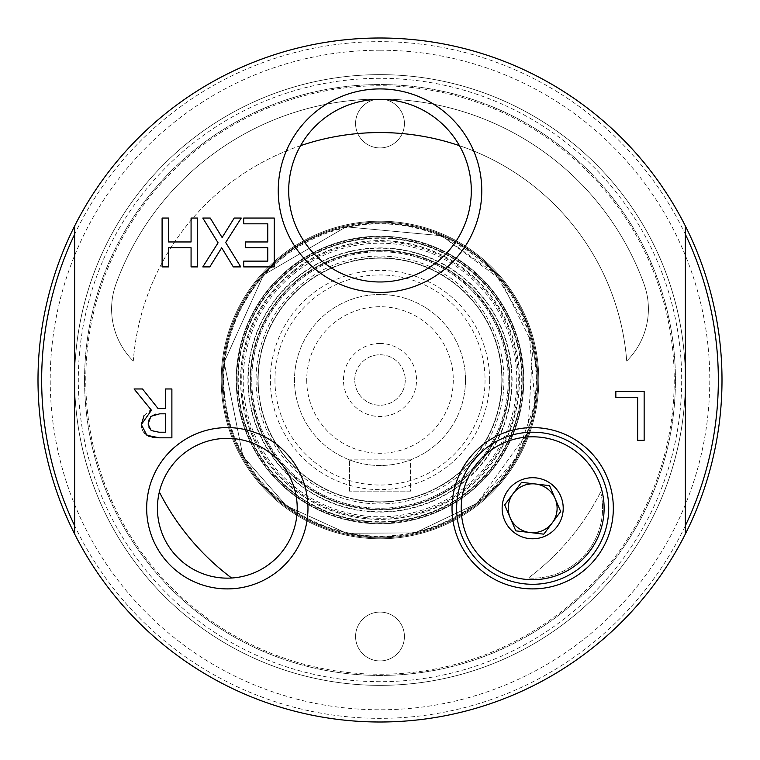 <?xml version="1.0" encoding="UTF-8"?>
<svg xmlns="http://www.w3.org/2000/svg" width="760" height="760" viewBox="0 0 760 760"><rect width="100%" height="100%" fill="white"/><g stroke="black" fill="none" stroke-linecap="round" stroke-linejoin="round"><path stroke-width="0.57" stroke-dasharray="3.8 2.85" d="M380 78.309A301.691 301.691 0 0 0 118.731 530.85A301.691 301.691 0 0 0 641.269 530.85A301.691 301.691 0 0 0 380 78.309M380 74.641A305.358 305.358 0 0 0 115.548 532.674A305.358 305.358 0 0 0 644.452 532.674A305.358 305.358 0 0 0 380 74.641A305.358 305.358 0 0 1 644.452 532.674A305.358 305.358 0 0 1 115.548 532.674A305.358 305.358 0 0 1 380 74.641M404.424 123.5A24.424 24.424 0 0 1 380 147.924A24.424 24.424 0 0 1 355.575 123.5A24.424 24.424 0 0 1 380 99.076A24.424 24.424 0 0 1 404.424 123.5A24.424 24.424 0 0 0 380 99.076A24.424 24.424 0 0 0 355.575 123.5A24.424 24.424 0 0 0 380 147.924A24.424 24.424 0 0 0 404.424 123.5M404.424 636.5A24.424 24.424 0 0 1 380 660.924A24.424 24.424 0 0 1 355.575 636.5A24.424 24.424 0 0 1 380 612.075A24.424 24.424 0 0 1 404.424 636.5A24.424 24.424 0 0 0 380 612.075A24.424 24.424 0 0 0 355.575 636.5A24.424 24.424 0 0 0 380 660.924A24.424 24.424 0 0 0 404.424 636.5M685.358 525.702L685.358 225.986A342 342 0 0 0 38 380A342 342 0 0 0 380 722A342 342 0 0 0 722 380A342 342 0 0 0 380 38A342 342 0 0 0 38 380A342 342 0 0 0 380 722A342 342 0 0 0 722 380A342 342 0 0 0 74.641 225.986A342 342 0 0 1 639.046 156.712A342 342 0 0 0 156.712 120.954A342 342 0 0 0 120.954 603.288A342 342 0 0 0 603.288 639.046A342 342 0 0 0 639.046 156.712A342 342 0 0 1 685.358 225.986A342 342 0 0 0 74.641 225.986L74.641 525.702A338.333 338.333 0 0 0 685.358 525.702L685.358 534.014A342 342 0 0 1 74.641 534.014A342 342 0 0 0 685.358 534.014A342 342 0 0 1 74.641 534.014L74.641 525.702M298.499 276.022A132.116 132.116 0 0 1 483.977 298.499A132.116 132.116 0 0 1 461.5 483.977A132.116 132.116 0 0 1 276.022 461.5A132.116 132.116 0 0 1 298.499 276.022M380 251.75A128.25 128.25 0 0 0 251.75 380A128.25 128.25 0 0 0 380 508.25A128.25 128.25 0 0 0 508.25 380A128.25 128.25 0 0 0 380 251.75A128.25 128.25 0 0 0 251.75 380A128.25 128.25 0 0 0 380 508.25A128.25 128.25 0 0 0 508.25 380A128.25 128.25 0 0 0 380 251.75M380 50.217A329.783 329.783 0 0 0 50.217 380A329.783 329.783 0 0 0 380 709.783A329.783 329.783 0 0 0 709.783 380A329.783 329.783 0 0 0 380 50.217M303.534 282.454A123.946 123.946 0 0 0 333.754 494.988A123.946 123.946 0 0 0 502.711 362.558A123.946 123.946 0 0 0 303.534 282.454M304.646 283.87A122.141 122.141 0 0 0 334.428 493.325A122.141 122.141 0 0 0 500.925 362.805A122.141 122.141 0 0 0 304.646 283.87M460.066 482.153A129.789 129.789 0 0 0 482.153 299.934A129.789 129.789 0 0 0 299.934 277.846A129.789 129.789 0 0 0 277.846 460.066A129.789 129.789 0 0 0 460.066 482.153A129.789 129.789 0 0 0 482.153 299.934A129.789 129.789 0 0 0 299.934 277.846A129.789 129.789 0 0 0 277.846 460.066A129.789 129.789 0 0 0 460.066 482.153M291.298 266.836A143.782 143.782 0 0 0 326.353 513.399A143.782 143.782 0 0 0 522.348 359.765A143.782 143.782 0 0 0 291.298 266.836A143.782 143.782 0 0 0 266.836 468.702A143.782 143.782 0 0 0 468.702 493.164A143.782 143.782 0 0 0 493.164 291.298A143.782 143.782 0 0 0 291.298 266.836A143.782 143.782 0 0 0 326.353 513.399A143.782 143.782 0 0 0 522.348 359.765A143.782 143.782 0 0 0 291.298 266.836A143.782 143.782 0 0 0 266.836 468.702A143.782 143.782 0 0 0 468.702 493.164A143.782 143.782 0 0 0 493.164 291.298A143.782 143.782 0 0 0 291.298 266.836M602.87 187.9A294.234 294.234 0 0 0 187.9 157.13A294.234 294.234 0 0 0 157.13 572.1A294.234 294.234 0 0 0 572.1 602.87A294.234 294.234 0 0 0 602.87 187.9A294.234 294.234 0 0 0 187.9 157.13A294.234 294.234 0 0 0 157.13 572.1A294.234 294.234 0 0 0 572.1 602.87A294.234 294.234 0 0 0 602.87 187.9A294.234 294.234 0 0 0 187.9 157.13A294.234 294.234 0 0 0 157.13 572.1A294.234 294.234 0 0 0 572.1 602.87A294.234 294.234 0 0 0 602.87 187.9A294.234 294.234 0 0 0 187.9 157.13A294.234 294.234 0 0 0 157.13 572.1A294.234 294.234 0 0 0 572.1 602.87A294.234 294.234 0 0 0 602.87 187.9M380 675.44A295.44 295.44 0 0 1 124.146 232.284A295.44 295.44 0 0 1 635.854 232.284A295.44 295.44 0 0 1 380 675.44A295.44 295.44 0 0 0 675.44 380A295.44 295.44 0 0 0 380 84.559A295.44 295.44 0 0 0 84.559 380A295.44 295.44 0 0 0 380 675.44M685.358 234.298A338.333 338.333 0 0 0 74.641 234.298M380 38A342 342 0 0 0 38 380A342 342 0 0 0 380 722A342 342 0 0 0 722 380A342 342 0 0 0 380 38M300.57 145.654A247.437 247.437 0 0 0 133.285 361.028A73.283 73.283 0 0 1 116.014 283.917A280.924 280.924 0 0 1 643.986 283.917A73.283 73.283 0 0 1 626.715 361.028A247.437 247.437 0 0 0 459.43 145.654A91.304 91.304 0 0 1 356.716 278.958A91.304 91.304 0 0 1 380 99.379A91.304 91.304 0 0 1 459.43 145.654M133.285 361.028A73.283 73.283 0 0 1 116.014 283.917A280.924 280.924 0 0 1 643.986 283.917A73.283 73.283 0 0 1 626.715 361.028A247.437 247.437 0 0 0 380 132.563A247.437 247.437 0 0 0 133.285 361.028M159.343 491.976A69.891 69.891 0 0 1 297.217 508.25A69.891 69.891 0 0 1 231.619 578.018A69.891 69.891 0 0 1 159.343 491.976A247.437 247.437 0 0 0 231.619 578.018M218.082 242.829L202.796 218.053L210.244 218.053L222.119 237.528L234.232 218.053L241.243 218.053L225.682 242.516L240.768 266.902L233.32 266.902L221.682 247.779L209.807 266.902L202.796 266.902L218.082 242.829M274.265 218.053L274.265 266.902L243.694 266.902L243.694 261.126L267.767 261.126L267.767 247.741L245.319 247.741L245.319 241.965L267.767 241.965L267.767 223.829L243.694 223.829L243.694 218.053L274.265 218.053M615.837 397.271L615.837 391.495L644.147 391.495L644.147 440.353L637.649 440.353L637.649 397.271L615.837 397.271M151.449 410.229L134.073 388.968L142.5 388.968L157.947 408.405L165.386 408.405L165.386 388.968L171.883 388.968L171.883 437.827L159.286 437.827M148.836 427.832L151.173 430.54L153.938 431.718L165.386 432.202L165.386 413.829L155.391 414.181M144.048 415.596L149.654 411.008M143.963 432.677L142.804 430.996M142.775 430.948L141.55 427.433M152.256 437.37L148.96 436.392M148.608 420.08L148.086 424.042L148.78 427.69M154.631 414.323L150.86 416.366L148.761 419.615M162.099 218.053L168.587 218.053L168.587 241.965L191.073 241.965L191.073 218.053L197.571 218.053L197.571 266.902L191.073 266.902L191.073 247.741L168.587 247.741L168.587 266.902L162.099 266.902L162.099 218.053M552.254 522.861L560.69 511.565L549.556 485.649L521.54 482.334L504.668 504.934L515.803 530.85L543.818 534.166L552.254 522.861M529.806 532.513A24.424 24.424 0 0 0 555.123 498.608A24.424 24.424 0 0 0 513.105 493.639M410.533 491.15L349.467 491.15L410.533 491.15L410.533 459.857L349.467 459.857L410.533 459.857L410.533 491.15M349.467 491.15L349.467 459.857L349.467 491.15M306.717 380A73.283 73.283 0 0 0 380 453.283A73.283 73.283 0 0 0 453.283 380A73.283 73.283 0 0 0 380 306.717A73.283 73.283 0 0 0 306.717 380M380 343.472A36.528 36.528 0 0 0 348.365 398.269A36.528 36.528 0 0 0 411.635 398.269A36.528 36.528 0 0 0 380 343.472M501.837 380A121.837 121.837 0 0 1 319.077 485.516A121.837 121.837 0 0 1 319.077 274.483A121.837 121.837 0 0 1 501.837 380A121.837 121.837 0 0 0 380 258.162A121.837 121.837 0 0 0 258.162 380A121.837 121.837 0 0 0 380 501.837A121.837 121.837 0 0 0 501.837 380M489.62 380A109.62 109.62 0 0 0 380 270.38A109.62 109.62 0 0 0 270.38 380A109.62 109.62 0 0 0 380 489.62A109.62 109.62 0 0 0 489.62 380M465.5 380A85.5 85.5 0 0 0 380 294.5A85.5 85.5 0 0 0 294.5 380A85.5 85.5 0 0 0 380 465.5A85.5 85.5 0 0 0 465.5 380A85.5 85.5 0 0 0 380 294.5A85.5 85.5 0 0 0 294.5 380A85.5 85.5 0 0 0 380 465.5A85.5 85.5 0 0 0 465.5 380M354.749 380A25.251 25.251 0 0 1 380 354.749A25.251 25.251 0 0 1 405.251 380A25.251 25.251 0 0 1 380 405.251A25.251 25.251 0 0 1 354.749 380A25.251 25.251 0 0 1 380 354.749A25.251 25.251 0 0 1 405.251 380A25.251 25.251 0 0 1 380 405.251A25.251 25.251 0 0 1 354.749 380M380 538.783A158.783 158.783 0 0 0 517.512 300.608A158.783 158.783 0 0 0 242.487 300.608A158.783 158.783 0 0 0 380 538.783A158.783 158.783 0 0 1 282.045 255.027A158.783 158.783 0 0 1 504.972 282.045A158.783 158.783 0 0 1 380 538.783A158.783 158.783 0 0 0 470.183 249.308A158.783 158.783 0 0 0 228.399 332.776A158.783 158.783 0 0 0 477.954 504.972A158.783 158.783 0 0 0 470.183 249.308A158.783 158.783 0 0 0 228.399 332.776A158.783 158.783 0 0 0 380 538.783A158.783 158.783 0 0 0 530.091 328.187A158.783 158.783 0 0 0 282.045 255.027A158.783 158.783 0 0 0 380 538.783A158.783 158.783 0 0 0 538.783 380A158.783 158.783 0 0 0 380 221.217A158.783 158.783 0 0 0 221.217 380A158.783 158.783 0 0 0 380 538.783M537.006 380A157.006 157.006 0 0 1 238.165 447.327A157.006 157.006 0 0 1 345.486 226.832A157.006 157.006 0 0 1 537.006 380M600.656 491.976A69.891 69.891 0 0 1 528.38 578.018A247.437 247.437 0 0 0 600.656 491.976A247.437 247.437 0 0 1 528.38 578.018A69.891 69.891 0 0 0 600.656 491.976M291.688 267.33A143.155 143.155 0 0 0 326.581 512.819A143.155 143.155 0 0 0 521.731 359.851A143.155 143.155 0 0 0 291.688 267.33M293.987 270.275A139.422 139.422 0 0 1 518.035 360.373A139.422 139.422 0 0 1 327.978 509.352A139.422 139.422 0 0 1 293.987 270.275M294.699 271.168A138.273 138.273 0 0 0 328.405 508.288A138.273 138.273 0 0 0 516.904 360.534A138.273 138.273 0 0 0 294.699 271.168M283.66 257.099A156.161 156.161 0 0 0 321.727 524.885A156.161 156.161 0 0 0 534.603 358.017A156.161 156.161 0 0 0 283.66 257.099M292.296 268.109A142.177 142.177 0 0 1 520.761 359.993A142.177 142.177 0 0 1 326.952 511.907A142.177 142.177 0 0 1 292.296 268.109A142.167 142.167 0 0 1 491.891 292.296A142.167 142.167 0 0 1 467.704 491.891A142.167 142.167 0 0 1 268.109 467.704A142.167 142.167 0 0 1 292.296 268.109M467.438 491.558A141.74 141.74 0 0 0 432.887 248.491A141.74 141.74 0 0 0 239.666 399.95A141.74 141.74 0 0 0 467.438 491.558M295.621 272.346A136.781 136.781 0 0 0 272.346 464.379A136.781 136.781 0 0 0 464.379 487.654A136.781 136.781 0 0 0 487.654 295.621A136.781 136.781 0 0 0 295.621 272.346M461.301 483.721A131.784 131.784 0 0 0 483.721 298.699A131.784 131.784 0 0 0 298.699 276.279A131.784 131.784 0 0 0 276.279 461.301A131.784 131.784 0 0 0 461.301 483.721M300.305 278.331A129.181 129.181 0 0 0 278.331 459.695A129.181 129.181 0 0 0 459.695 481.669A129.181 129.181 0 0 0 481.669 300.305A129.181 129.181 0 0 0 300.305 278.331M294.101 270.417A139.232 139.232 0 0 0 270.417 465.899A139.232 139.232 0 0 0 465.899 489.582A139.232 139.232 0 0 0 489.582 294.101A139.232 139.232 0 0 0 294.101 270.417M274.959 380A105.041 105.041 0 0 0 380 485.041A105.041 105.041 0 0 0 485.041 380A105.041 105.041 0 0 0 380 274.959A105.041 105.041 0 0 0 274.959 380M282.635 255.787A157.823 157.823 0 0 0 255.787 477.365A157.823 157.823 0 0 0 477.365 504.212A157.823 157.823 0 0 0 504.212 282.635A157.823 157.823 0 0 0 282.635 255.787M477.365 504.212A157.823 157.823 0 0 0 438.89 233.576A157.823 157.823 0 0 0 223.754 402.211A157.823 157.823 0 0 0 477.365 504.212A157.823 157.823 0 0 0 438.89 233.576A157.823 157.823 0 0 0 223.754 402.211A157.823 157.823 0 0 0 477.365 504.212A157.823 157.823 0 0 0 438.89 233.576A157.823 157.823 0 0 0 223.754 402.211A157.823 157.823 0 0 0 477.365 504.212A157.823 157.823 0 0 0 438.89 233.576A157.823 157.823 0 0 0 223.754 402.211A157.823 157.823 0 0 0 477.365 504.212M476.767 503.453C426.018 540.227 371.735 546.497 313.937 522.262C270.142 500.84 241.585 466.678 228.266 419.776C215.232 362.644 228.655 312.597 268.527 269.648C327.531 205.817 442.291 208.981 497.135 275.671C557.061 337.829 546.981 452.2 476.767 503.453L414.998 532.903L346.56 533.254L286.453 505.913L242.934 456.266L224.152 362.244L263.454 275.025L346.094 226.85L441.56 235.733L495.482 273.847L528.931 330.771L535.049 403.75L515.422 459.163L476.767 503.453L414.998 532.903L346.56 533.254L286.453 505.913L242.934 456.266L224.152 362.244L263.454 275.025L346.094 226.85L441.56 235.733L500.356 279.404L532.903 345.002L527.858 432.383L476.767 503.453"/><path stroke-width="1.14" d="M74.641 225.986A342 342 0 0 0 380 722A342 342 0 0 0 685.358 225.986A342 342 0 0 0 74.641 225.986A342 342 0 0 0 74.641 534.014L74.641 225.986M74.641 234.298A338.333 338.333 0 0 0 74.641 525.702M685.358 534.014A342 342 0 0 0 685.358 225.986L685.358 534.014M685.358 525.702A338.333 338.333 0 0 0 685.358 234.298M297.217 508.25A69.891 69.891 0 0 1 227.325 578.142A69.891 69.891 0 0 1 157.424 508.25A69.891 69.891 0 0 1 227.325 438.349A69.891 69.891 0 0 1 297.217 508.25M146.67 508.25A80.645 80.645 0 0 0 267.644 578.094A80.645 80.645 0 0 0 267.644 438.406A80.645 80.645 0 0 0 146.67 508.25M462.811 538.27A76.047 76.047 0 0 1 561.469 437.865A76.047 76.047 0 0 1 586.919 561.545A76.047 76.047 0 0 1 462.811 538.27M452.029 508.25A80.645 80.645 0 0 0 573.002 578.094A80.645 80.645 0 0 0 573.002 438.406A80.645 80.645 0 0 0 452.029 508.25M159.685 413.829L150.86 416.366L148.086 424.042L151.173 430.54L158.935 432.202L165.386 432.202L165.386 413.829L159.685 413.829M471.305 190.674A91.304 91.304 0 0 1 380 281.979A91.304 91.304 0 0 1 288.695 190.674A91.304 91.304 0 0 1 380 99.379A91.304 91.304 0 0 1 471.305 190.674M278.245 190.674A101.754 101.754 0 0 0 430.882 278.806A101.754 101.754 0 0 0 430.882 102.552A101.754 101.754 0 0 0 278.245 190.674M202.796 218.053L210.244 218.053L222.119 237.528L234.232 218.053L241.243 218.053L225.682 242.516L240.768 266.902L233.32 266.902L221.682 247.779L209.807 266.902L202.796 266.902L218.082 242.829L202.796 218.053M245.319 247.741L245.319 241.965L267.767 241.965L267.767 223.829L243.694 223.829L243.694 218.053L274.265 218.053L274.265 266.902L243.694 266.902L243.694 261.126L267.767 261.126L267.767 247.741L245.319 247.741M615.837 391.495L644.147 391.495L644.147 440.353L637.649 440.353L637.649 397.271L615.837 397.271L615.837 391.495M171.883 388.968L171.883 437.827L159.286 437.827L146.861 435.252L141.312 424.565L151.449 410.229L134.073 388.968L142.5 388.968L157.947 408.405L165.386 408.405L165.386 388.968L171.883 388.968M197.571 266.902L191.073 266.902L191.073 247.741L168.587 247.741L168.587 266.902L162.099 266.902L162.099 218.053L168.587 218.053L168.587 241.965L191.073 241.965L191.073 218.053L197.571 218.053L197.571 266.902M141.55 427.433L141.312 424.565L144.048 415.596M149.654 411.008L151.449 410.229M148.96 436.392L143.963 432.677M159.286 437.827L152.256 437.37M155.391 414.181L154.631 414.323M552.254 522.861L560.69 511.565L549.556 485.649L521.54 482.334L504.668 504.934L515.803 530.85L543.818 534.166L552.254 522.861A24.424 24.424 0 0 1 510.236 517.892A24.424 24.424 0 0 1 535.543 483.987A24.424 24.424 0 0 1 552.254 522.861M467.039 536.456A71.44 71.44 0 0 1 541.072 437.304A71.44 71.44 0 0 1 589.922 550.99A71.44 71.44 0 0 1 467.039 536.456M504.621 520.306A30.533 30.533 0 0 1 520.619 480.197A30.533 30.533 0 0 1 560.737 496.194A30.533 30.533 0 0 1 544.73 536.303A30.533 30.533 0 0 1 504.621 520.306M513.105 493.639A24.424 24.424 0 0 0 529.806 532.513M159.343 491.976A247.437 247.437 0 0 0 231.619 578.018M459.43 145.654A247.437 247.437 0 0 0 300.57 145.654"/></g></svg>
